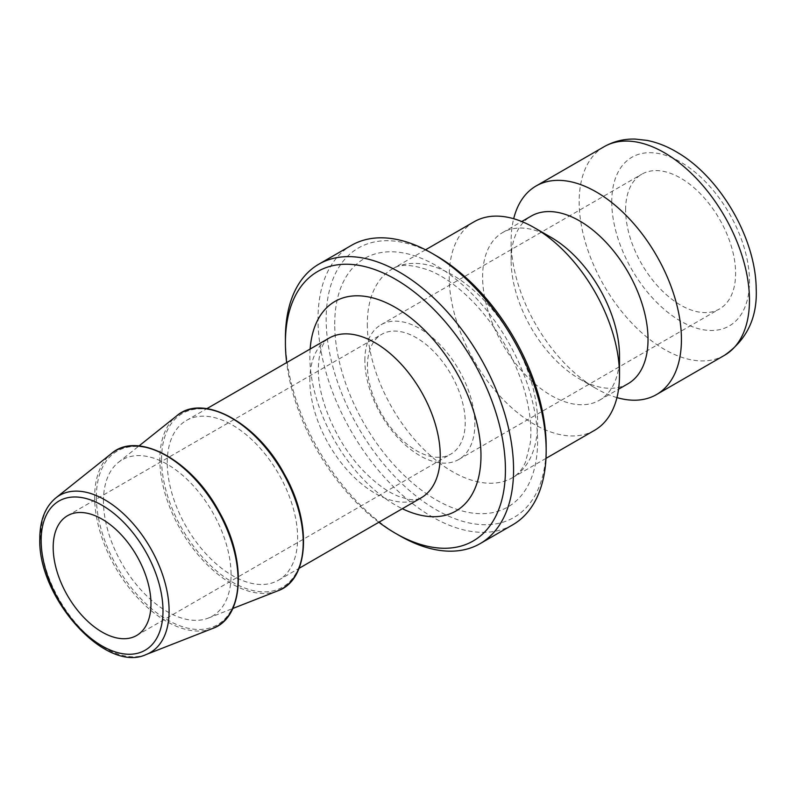 <?xml version="1.0" encoding="UTF-8"?>
<svg xmlns="http://www.w3.org/2000/svg" width="796" height="796" viewBox="0 0 796 796"><rect width="100%" height="100%" fill="white"/><g stroke="black" fill="none" stroke-linecap="round" stroke-linejoin="round"><path stroke-width="0.6" stroke-dasharray="3.98 2.98" d="M167.26 462.705A92.187 53.223 60 0 1 186.354 420.497A92.187 53.223 60 0 1 278.54 473.729A92.187 53.223 60 0 1 278.54 580.175A92.187 53.223 60 0 1 207.507 555.479A92.187 53.223 60 0 1 167.26 462.705M378.856 522.266A155.568 89.819 60 0 1 286.669 362.588M546.165 446.238A155.568 89.819 60 0 1 436.158 509.748A155.568 89.819 60 0 1 326.161 319.216A155.568 89.819 60 0 1 436.158 255.705M594.562 430.328A120.425 69.531 60 0 1 501.769 398.07A120.425 69.531 60 0 1 449.203 276.879A120.425 69.531 60 0 1 474.137 221.756M625.616 209.836A77.789 44.904 60 0 1 641.725 174.234A77.789 44.904 60 0 1 719.504 219.139A77.789 44.904 60 0 1 719.504 308.957A77.789 44.904 60 0 1 659.566 288.122A77.789 44.904 60 0 1 625.616 209.836M616.95 397.602A120.425 69.531 60 0 1 596.274 388.607A120.425 69.531 60 0 1 511.132 241.128A120.425 69.531 60 0 1 513.679 218.721M364.866 360.379A77.789 44.904 60 0 1 380.976 324.778A77.789 44.904 60 0 1 458.755 369.682A77.789 44.904 60 0 1 458.755 459.501A77.789 44.904 60 0 1 398.816 438.666A77.789 44.904 60 0 1 364.866 360.379M367.444 365.951A69.143 39.919 60 0 1 381.762 334.3A69.143 39.919 60 0 1 450.904 374.22A69.143 39.919 60 0 1 450.904 454.048A69.143 39.919 60 0 1 397.622 435.531A69.143 39.919 60 0 1 367.444 365.951M103.45 501.132A90.237 52.098 60 0 1 118.395 462.386A90.237 52.098 60 0 1 212.383 511.928A90.237 52.098 60 0 1 208.293 618.094A90.237 52.098 60 0 1 140.305 589.189A90.237 52.098 60 0 1 103.45 501.132M399.493 535.628A161.329 93.142 60 0 1 285.416 338.031M512.753 524.793A161.329 93.142 60 0 1 388.428 481.58A161.329 93.142 60 0 1 318.012 319.216A161.329 93.142 60 0 1 351.424 245.367M619.497 355.911A96.804 55.889 60 0 1 599.458 400.229A96.804 55.889 60 0 1 524.862 374.289A96.804 55.889 60 0 1 482.605 276.879A96.804 55.889 60 0 1 502.654 232.561A96.804 55.889 60 0 1 551.051 237.357M627.974 383.762A96.804 55.889 60 0 1 579.578 378.966A96.804 55.889 60 0 1 511.132 260.411A96.804 55.889 60 0 1 531.171 216.104M511.132 260.411L511.132 241.128M55.8 497.948A90.734 52.387 -120 0 0 40.775 536.912A90.734 52.387 -120 0 0 77.829 625.457A90.734 52.387 -120 0 0 146.195 654.521M212.452 628.532A101.4 58.546 60 0 1 136.056 596.055A101.4 58.546 60 0 1 94.644 497.112A101.4 58.546 60 0 1 111.44 453.561M309.863 380.379A92.187 53.223 60 0 1 328.957 338.171C326.41 339.633 319.077 344.399 318.3 368.618C317.574 399.045 337.365 444.974 364.658 472.068C376.637 484.077 387.98 492.187 398.667 496.386L407.512 499.062C410.139 499.779 416.845 500.276 421.144 497.848A92.187 53.223 60 0 1 350.101 473.152A92.187 53.223 60 0 1 309.863 380.379M310.142 349.036A121.002 69.859 -120 0 0 309.863 356.857A121.002 69.859 -120 0 0 402.328 508.714M334.718 324.161A143.469 82.834 60 0 1 486.883 310.569A143.469 82.834 60 0 1 486.883 513.46A143.469 82.834 60 0 1 334.718 324.161M367.304 324.161A120.425 69.531 -120 0 0 419.87 445.342A120.425 69.531 -120 0 0 512.674 477.61A120.425 69.531 -120 0 0 512.674 338.559A120.425 69.531 -120 0 0 392.249 269.028A120.425 69.531 -120 0 0 367.304 324.161M724.529 355.295A120.425 69.531 60 0 1 631.735 323.027A120.425 69.531 60 0 1 579.17 201.846A120.425 69.531 60 0 1 604.104 146.713M611.756 201.846A97.371 56.218 -120 0 0 715.047 330.33A97.371 56.218 -120 0 0 715.047 192.612A97.371 56.218 -120 0 0 611.756 201.846M96.376 497.042A100.256 57.879 60 0 1 202.711 487.55A100.256 57.879 60 0 1 202.711 629.328A100.256 57.879 60 0 1 96.376 497.042M277.645 590.891A101.4 58.546 60 0 1 201.249 558.424A101.4 58.546 60 0 1 159.837 459.471A101.4 58.546 60 0 1 176.622 415.93M161.558 459.411A100.256 57.879 60 0 1 267.894 449.909A100.256 57.879 60 0 1 267.894 591.697A100.256 57.879 60 0 1 161.558 459.411M278.54 580.175L299.077 568.324M186.354 420.497L206.89 408.647M545.976 458.377L512.674 477.61C518.405 474.088 522.693 468.864 525.539 461.949L530.196 443.581C532.116 427.591 529.967 409.074 523.748 388.02C513.937 356.797 497.998 329.066 475.918 304.818C460.416 288.391 445.083 276.988 429.92 270.62C411.771 264.202 399.214 263.675 392.249 269.028L425.561 249.795M458.755 459.501L719.504 308.957M380.976 324.778L641.725 174.234M136.643 635.487L450.904 454.048M67.501 515.728L381.762 334.3M208.293 618.094L232.8 608.482M118.395 462.386L138.972 445.969M599.458 400.229L618.562 389.194M502.654 232.561L521.768 221.527M579.578 378.966L596.274 388.607"/><path stroke-width="1.19" d="M53.183 547.389A69.143 39.919 60 0 1 67.501 515.728A69.143 39.919 60 0 1 136.643 555.648A69.143 39.919 60 0 1 136.643 635.487A69.143 39.919 60 0 1 83.361 616.97A69.143 39.919 60 0 1 53.183 547.389M286.669 362.588A155.568 89.819 60 0 1 285.416 342.738A155.568 89.819 60 0 1 395.423 279.227A155.568 89.819 60 0 1 505.42 469.759A155.568 89.819 60 0 1 395.413 533.27A155.568 89.819 60 0 1 378.856 522.266M285.416 342.738L285.416 338.031A161.329 93.142 60 0 1 318.828 264.182L351.424 245.367A161.329 93.142 60 0 1 432.089 253.357L436.158 255.705A155.568 89.819 60 0 1 546.165 446.238L546.165 450.944A161.329 93.142 60 0 1 512.753 524.793L480.157 543.618A161.329 93.142 60 0 1 399.493 535.628L395.413 533.27M425.561 249.795L474.137 221.756A120.425 69.531 60 0 1 534.355 227.716A120.425 69.531 60 0 1 619.497 375.205A120.425 69.531 60 0 1 594.562 430.328L545.976 458.377M513.679 218.721A120.425 69.531 60 0 1 536.066 185.995A120.425 69.531 60 0 1 656.491 255.526A120.425 69.531 60 0 1 656.491 394.577A120.425 69.531 60 0 1 616.95 397.602M318.828 264.182A161.329 93.142 60 0 1 480.157 357.324A161.329 93.142 60 0 1 480.157 543.618M432.089 253.357A161.329 93.142 60 0 1 546.165 450.944M534.355 227.716L551.051 237.357A96.804 55.889 60 0 1 619.497 355.911L619.497 375.205M521.768 221.527L531.171 216.104A96.804 55.889 60 0 1 627.974 271.983A96.804 55.889 60 0 1 627.974 383.762L618.562 389.194M41.153 540.434A86.157 49.75 60 0 1 132.534 532.275A86.157 49.75 60 0 1 132.534 654.123A86.157 49.75 60 0 1 41.153 540.434M146.195 654.521A90.734 52.387 -120 0 0 150.305 547.767A90.734 52.387 -120 0 0 55.8 497.948C45.213 506.853 39.88 520.385 39.8 538.554C37.541 597.269 105.301 673.834 146.195 654.521L212.452 628.532A101.4 58.546 60 0 0 217.049 509.231A101.4 58.546 60 0 0 111.44 453.561C137.449 430.536 191.627 459.839 219.149 511.709C247.238 560.603 244.004 617.825 212.452 628.532M206.89 408.647L328.957 338.171A92.187 53.223 60 0 1 421.144 391.403A92.187 53.223 60 0 1 421.144 497.848L299.077 568.324M402.328 508.714A121.002 69.859 -120 0 0 480.943 452.964A121.002 69.859 -120 0 0 397.721 308.818A121.002 69.859 -120 0 0 310.142 349.036M604.104 146.713A120.425 69.531 60 0 1 724.529 216.243A120.425 69.531 60 0 1 724.529 355.295C746.937 339.713 757.493 317.495 756.2 288.63C755.653 237.994 720.121 177.677 678.162 152.912C668.013 146.693 657.615 142.514 646.979 140.385L635.148 139.081C623.984 138.783 613.636 141.33 604.104 146.713L536.066 185.995M138.972 445.969L176.622 415.93A101.4 58.546 60 0 1 282.232 471.6A101.4 58.546 60 0 1 277.645 590.891L232.8 608.482M55.8 497.948L111.44 453.561M656.491 394.577L724.529 355.295M176.622 415.93C202.642 392.906 256.81 422.208 284.331 474.068C312.42 522.962 309.186 580.194 277.645 590.891"/></g></svg>
